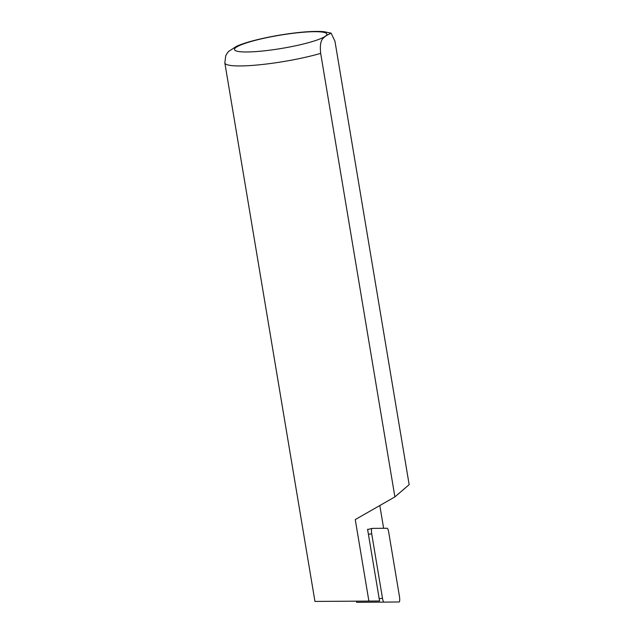<?xml version="1.0" encoding="UTF-8"?>
<svg xmlns="http://www.w3.org/2000/svg" width="634" height="634" viewBox="0 0 634 634"><rect width="100%" height="100%" fill="white"/><g stroke="black" fill="none" stroke-linecap="round" stroke-linejoin="round"><path stroke-width="0.95" d="M325.892 35.813L331.091 33.142L334.934 41.123L409.16 484.645L394.895 496.897L320.677 53.375C319.148 38.547 323.625 38.42 325.892 35.813A46.837 6.665 170.5 0 1 249.828 51.917A46.837 6.665 170.5 0 1 266.296 37.771A46.837 6.665 170.5 0 1 325.892 35.813M379.861 505.789L383.625 528.288M320.677 53.375A58.55 8.329 170.5 0 1 259.377 64.803A58.55 8.329 170.5 0 1 224.84 62.932L314.955 601.428L368.893 601.087L355.254 519.579L394.895 496.897M368.711 529.279L367.577 529.287L379.576 600.984L368.893 601.087M399.46 596.507A4.684 1.062 -97.6 0 1 399.095 601.967L384.03 602.11A4.684 1.062 82.4 0 1 382.492 598.282L371.714 533.86A4.684 1.062 82.4 0 1 372.015 528.407A4.684 1.062 82.4 0 1 372.079 528.399L387.136 528.249A4.684 1.062 82.4 0 1 388.682 532.077L399.46 596.507M356.268 601.175L356.696 602.3L384.03 602.11L356.696 602.3M356.284 601.27L357.172 601.167M379.187 598.662L382.492 598.282M368.409 534.24L371.714 533.86M367.625 529.572L371.96 528.431M331.083 33.15L323.99 31.7C316.215 31.058 305.85 31.549 292.884 33.19C279.729 34.87 267.279 37.176 255.526 40.124C247.783 42.074 241.491 44.111 236.648 46.25L228.795 51.283L227.558 52.67L225.744 55.705L224.84 62.932M367.625 529.564L372.015 528.407"/></g></svg>
